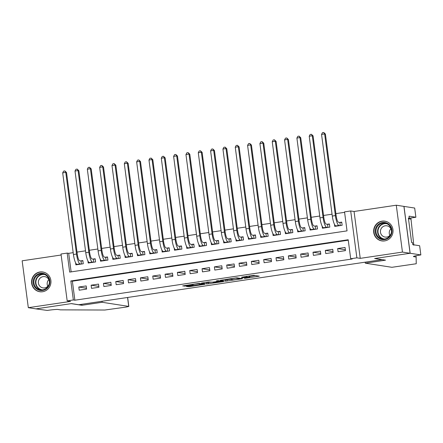 <?xml version="1.0" encoding="UTF-8"?>
<svg xmlns="http://www.w3.org/2000/svg" width="443" height="443" viewBox="0 0 443 443"><rect width="100%" height="100%" fill="white"/><g stroke="black" fill="none" stroke-linecap="round" stroke-linejoin="round"><path stroke-width="0.66" d="M244.47 278.403L259.293 276.172L253.894 275.336L241.612 277.196A4.026 0.282 172.5 0 1 246.441 276.77L246.889 276.842A4.026 0.282 172.5 0 1 247.011 276.892A4.026 0.282 172.5 0 1 243.982 277.567L241.679 277.971L244.398 277.628A4.026 0.282 172.5 0 1 249.232 277.202L249.68 277.274A4.026 0.282 172.5 0 1 249.797 277.324A4.026 0.282 172.5 0 1 246.773 277.999L244.47 278.403M42.561 291.743A9.99 9.696 -81.2 0 0 50.962 281.892A9.99 9.696 -81.2 0 0 42.794 271.985A9.99 9.696 -81.2 0 0 39.959 271.98A9.99 9.696 -81.2 0 0 31.558 281.831A9.99 9.696 -81.2 0 0 39.726 291.732A9.99 9.696 -81.2 0 0 42.561 291.743M384.64 240.909A9.99 9.696 -81.2 0 0 393.041 231.058A9.99 9.696 -81.2 0 0 384.867 221.157A9.99 9.696 -81.2 0 0 382.038 221.146A9.99 9.696 -81.2 0 0 373.637 231.002A9.99 9.696 -81.2 0 0 381.805 240.903A9.99 9.696 -81.2 0 0 384.64 240.909M187.478 286.294L186.569 286.521L189.593 286.621L204.821 284.29L199.383 283.437L197.871 283.57L182.682 285.918L186.027 286.067L192.135 285.159L193.082 284.949L192.04 284.749L194.953 284.135L198.614 283.83L202.263 284.423L187.478 286.294M73.344 299.966L67.181 300.886L61.007 254.011L67.17 253.091L69.673 272.096L347.035 230.881L344.532 211.876L350.695 210.962L356.864 257.837L350.701 258.751L348.198 239.752L70.841 280.962L73.344 299.966L74.873 300.204L352.229 258.989L350.701 258.751M420.85 254.924L410.152 253.263L374.833 258.507L385.532 260.168L365.314 263.175L391.911 267.301L416.243 263.751L416.127 257.018L413.684 256.635A8.965 0.626 -7.5 0 1 413.424 256.525A8.965 0.626 -7.5 0 1 420.174 255.024L420.85 254.924L419.643 245.738L412.793 244.674L412.527 242.648L411.608 242.504L408.391 218.056L409.31 218.194L409.039 216.167L415.888 217.231L414.681 208.049L403.916 206.394L410.091 253.269L374.651 258.535L381.988 259.676L78.738 304.734L71.401 303.599L35.961 308.865L28.319 307.68L70.542 301.406L67.181 300.886M410.091 253.269L402.449 252.084L396.28 205.209L354.057 211.483L350.695 210.962M354.057 211.483L360.231 258.358L402.449 252.084M360.231 258.358L356.864 257.837M225.714 281.161L242.448 278.697L237.011 277.844L235.504 277.977L220.276 280.308L225.714 281.161L225.548 279.898L230.294 279.284M222.691 281.704L206.898 283.957L201.465 283.105L208.52 281.986L212.219 282.191L217.784 281.46L218.692 281.233L216.389 280.868L218.106 280.624L223.599 281.477L222.691 281.704L222.641 281.327M61.14 255.013L22.15 260.805L28.319 307.68M403.916 206.394L396.28 205.209M75.603 262.804L75.875 264.859L83.267 263.757L82.852 260.589L80.698 260.91M87.93 260.977L88.201 263.026L95.599 261.929L95.179 258.762L93.024 259.077M100.256 259.144L100.528 261.193L107.926 260.096L107.505 256.929L105.351 257.25M112.583 257.311L112.854 259.36L120.252 258.263L119.831 255.096L117.677 255.417M124.909 255.478L125.181 257.533L132.579 256.431L132.164 253.263L130.004 253.584M137.241 253.645L137.507 255.7L144.905 254.598L144.49 251.43L142.33 251.751M149.568 251.818L149.834 253.867L157.232 252.77L156.816 249.603L154.657 249.924M161.894 249.985L162.166 252.034L169.558 250.937L169.143 247.77L166.983 248.091M174.221 248.152L174.492 250.206L181.885 249.104L181.469 245.937L179.31 246.258M186.547 246.319L186.819 248.373L194.211 247.272L193.796 244.104L191.642 244.425M198.874 244.486L199.145 246.541L206.543 245.439L206.122 242.271L203.968 242.592M211.2 242.659L211.472 244.708L218.87 243.611L218.449 240.444L216.295 240.765M223.527 240.826L223.798 242.875L231.196 241.778L230.775 238.611L228.621 238.932M235.853 238.993L236.125 241.047L243.523 239.945L243.107 236.778L240.948 237.099M248.185 237.16L248.451 239.214L255.849 238.112L255.434 234.945L253.274 235.266M260.512 235.333L260.777 237.382L268.176 236.28L267.76 233.118L265.601 233.433M272.838 233.5L273.109 235.549L280.502 234.452L280.087 231.285L277.927 231.606M285.165 231.667L285.436 233.716L292.829 232.619L292.413 229.452L290.254 229.773M297.491 229.834L297.762 231.888L305.155 230.786L304.74 227.619L302.586 227.94M309.818 228.001L310.089 230.055L317.487 228.953L317.066 225.786L314.912 226.107M322.144 226.174L322.415 228.223L329.813 227.126L329.393 223.959L327.239 224.274M338.075 251.729L345.474 250.627L345.058 247.46L337.66 248.562L338.075 251.729M325.749 253.562L333.147 252.46L332.732 249.293L325.334 250.395L325.749 253.562M313.422 255.389L320.821 254.293L320.405 251.126L313.007 252.228L313.422 255.389M301.096 257.222L308.494 256.126L308.079 252.959L300.681 254.055L301.096 257.222M288.77 259.055L296.168 257.959L295.747 254.791L288.354 255.888L288.77 259.055M276.443 260.888L283.841 259.786L283.42 256.619L276.028 257.721L276.443 260.888M264.117 262.721L271.509 261.619L271.094 258.452L263.701 259.554L264.117 262.721M251.79 264.549L259.183 263.452L258.767 260.285L251.369 261.381L251.79 264.549M239.464 266.381L246.856 265.285L246.441 262.118L239.043 263.214L239.464 266.381M227.132 268.214L234.53 267.118L234.114 263.95L226.716 265.047L227.132 268.214M214.805 270.047L222.203 268.945L221.788 265.778L214.39 266.88L214.805 270.047M202.479 271.88L209.877 270.778L209.461 267.611L202.063 268.713L202.479 271.88M190.152 273.708L197.55 272.611L197.129 269.444L189.737 270.54L190.152 273.708M177.826 275.54L185.224 274.444L184.803 271.277L177.41 272.373L177.826 275.54M165.499 277.373L172.897 276.277L172.477 273.109L165.084 274.206L165.499 277.373M153.173 279.206L160.565 278.104L160.15 274.937L152.752 276.039L153.173 279.206M140.846 281.039L148.239 279.937L147.824 276.77L140.425 277.872L140.846 281.039M128.52 282.867L135.912 281.77L135.497 278.603L128.099 279.699L128.52 282.867M116.188 284.699L123.586 283.603L123.171 280.436L115.773 281.532L116.188 284.699M103.861 286.532L111.259 285.43L110.844 282.263L103.446 283.365L103.861 286.532M91.535 288.365L98.933 287.263L98.518 284.096L91.12 285.198L91.535 288.365M348.259 240.206L72.37 281.2L74.873 300.204M86.186 285.929L78.793 287.031L79.208 290.198L86.606 289.096L86.186 285.929M344.593 212.335L335.872 213.631M332.056 214.196L323.545 215.459M319.73 216.029L311.219 217.291M307.403 217.862L298.892 219.124M295.077 219.689L286.566 220.957M282.75 221.522L274.239 222.79M270.424 223.355L261.913 224.618M258.097 225.188L249.586 226.451M245.765 227.021L237.254 228.283M233.439 228.848L224.928 230.116M221.112 230.681L212.601 231.944M208.786 232.514L200.275 233.777M196.459 234.347L187.948 235.61M184.133 236.174L175.622 237.442M171.806 238.007L163.295 239.275M159.48 239.84L150.969 241.103M147.154 241.673L138.642 242.936M134.822 243.506L126.31 244.769M122.495 245.333L113.984 246.601M110.169 247.166L101.657 248.434M97.842 248.999L89.331 250.262M85.516 250.832L77.004 252.095M73.189 252.665L68.698 253.33L71.14 271.88M334.471 224.341L334.742 226.39L342.14 225.293L341.719 222.126L339.565 222.447M68.698 253.33L67.17 253.091M72.37 281.2L70.841 280.962M337.66 248.562L345.357 249.758M325.334 250.395L333.031 251.585M313.007 252.228L320.704 253.418M300.681 254.055L308.378 255.251M288.354 255.888L296.051 257.084M276.028 257.721L283.725 258.917M263.701 259.554L271.398 260.744M251.369 261.381L259.072 262.577M239.043 263.214L246.74 264.41M226.716 265.047L234.413 266.243M214.39 266.88L222.087 268.076M202.063 268.713L209.76 269.903M189.737 270.54L197.434 271.736M177.41 272.373L185.108 273.569M165.084 274.206L172.781 275.402M152.752 276.039L160.455 277.235M140.425 277.872L148.128 279.062M128.099 279.699L135.796 280.895M115.773 281.532L123.47 282.728M103.446 283.365L111.143 284.561M91.12 285.198L98.817 286.388M78.793 287.031L86.49 288.221M249.797 277.324L249.63 276.055A4.026 0.282 172.5 0 0 249.514 276.006L249.68 277.274M249.149 275.95L249.514 276.006M249.68 276.404L255.34 275.563M224.103 279.671L225.548 279.898M239.752 279.04L240.388 278.885L235.648 278.149L232.835 278.503A4.026 0.282 172.5 0 0 229.806 279.173A4.026 0.282 172.5 0 0 229.928 279.223L233.168 279.727A4.026 0.282 172.5 0 0 237.996 279.3L239.752 279.04M211.477 282.08L208.243 282.562L208.409 283.825M205.286 282.468L208.243 282.562M214.495 282.545L221.063 281.626L218.205 281.521L213.205 282.335L214.495 282.545M340.279 225.57L339.87 222.491L338.507 222.281A6.407 1.479 -98.5 0 1 336.148 215.708L325.4 134.057L324.636 133.941L335.384 215.591A9.608 2.221 81.5 0 0 338.928 225.448L339.98 225.614M339.87 222.491L341.763 222.43M321.552 134.401L322.487 132.651L323.722 132.468L324.636 133.941L321.552 134.401L332.3 216.051A9.608 2.221 81.5 0 0 335.844 225.908L336.901 226.068M323.722 132.468L325.4 134.057M378.449 224.28A8.644 8.389 98.8 0 1 390.228 225.72A8.644 8.389 98.8 0 1 388.716 237.852A8.644 8.389 98.8 0 1 376.938 236.412A8.644 8.389 98.8 0 1 378.449 224.28M388.489 237.376A8.007 7.769 -81.2 0 0 384.961 223.178A8.007 7.769 -81.2 0 0 376.201 233.14A8.007 7.769 -81.2 0 0 388.489 237.376M391.501 231.373A5.698 5.532 -81.2 0 0 382.58 226.96A5.698 5.532 -81.2 0 0 385.094 237.071A5.698 5.532 -81.2 0 0 391.224 233.173M387.337 221.893A9.929 9.635 -81.2 0 0 385.105 221.256A9.929 9.635 -81.2 0 0 377.685 223.272A9.929 9.635 -81.2 0 0 374.241 233.605A9.929 9.635 -81.2 0 0 382.06 240.876A9.929 9.635 -81.2 0 0 384.38 240.948M389.851 235.454A5.698 5.532 98.8 0 1 390.887 228.782M36.37 275.109A8.644 8.389 98.8 0 1 48.149 276.554A8.644 8.389 98.8 0 1 46.642 288.686A8.644 8.389 98.8 0 1 34.864 287.247A8.644 8.389 98.8 0 1 36.37 275.109M46.415 288.205A8.007 7.769 -81.2 0 0 42.888 274.012A8.007 7.769 -81.2 0 0 34.122 283.969A8.007 7.769 -81.2 0 0 46.415 288.205M49.428 282.208A5.698 5.532 -81.2 0 0 40.501 277.794A5.698 5.532 -81.2 0 0 43.015 287.9A5.698 5.532 -81.2 0 0 49.145 284.002M45.258 272.727A9.929 9.635 -81.2 0 0 43.026 272.091A9.929 9.635 -81.2 0 0 35.612 274.106A9.929 9.635 -81.2 0 0 32.162 284.439A9.929 9.635 -81.2 0 0 39.981 291.71A9.929 9.635 -81.2 0 0 42.301 291.776M47.778 286.289A5.698 5.532 98.8 0 1 48.813 279.616M416.127 257.018L415.96 255.744M413.801 245.217L410.888 217.973M410.152 253.263L403.983 206.388M365.314 263.175L365.187 262.173M408.429 218.338L415.888 217.231M408.429 218.327L409.31 218.194M102.001 301.279L102.134 302.281L128.725 306.406L127.551 297.486M127.656 297.469L128.835 306.456L125.945 307.099L104.83 310.028L60.492 309.862L58.044 309.485A8.965 0.626 172.5 0 0 47.279 310.432L35.9 308.876L71.218 303.627L81.916 305.288L102.134 302.281M81.783 304.286L81.916 305.288M327.947 227.397L327.543 224.324L326.181 224.114A6.407 1.479 -98.5 0 1 323.822 217.541L313.074 135.89L312.309 135.774L323.058 217.424A9.608 2.221 81.5 0 0 326.602 227.281L327.654 227.442M327.543 224.324L329.437 224.263M309.225 136.228L310.161 134.478L311.396 134.295L312.309 135.774L309.225 136.228L319.973 217.878A9.608 2.221 81.5 0 0 323.517 227.741L324.575 227.901M311.396 134.295L313.074 135.89M315.621 229.23L315.217 226.157L313.854 225.947A6.407 1.479 -98.5 0 1 311.495 219.374L300.742 137.723L299.977 137.601L310.731 219.257A9.608 2.221 81.5 0 0 314.275 229.114L315.327 229.275M315.217 226.157L317.105 226.096M296.899 138.061L297.834 136.311L299.069 136.128L299.977 137.601L296.899 138.061L307.647 219.711A9.608 2.221 81.5 0 0 311.191 229.568L312.243 229.734M299.069 136.128L300.742 137.723M303.294 231.063L302.89 227.99L301.528 227.774A6.407 1.479 -98.5 0 1 299.169 221.207L288.415 139.556L287.651 139.434L298.405 221.085A9.608 2.221 81.5 0 0 301.943 230.941L303.001 231.108M302.89 227.99L304.778 227.923M284.572 139.894L285.508 138.144L286.743 137.961L287.651 139.434L284.572 139.894L295.32 221.544A9.608 2.221 81.5 0 0 298.864 231.401L299.917 231.567M286.743 137.961L288.415 139.556M290.968 232.896L290.564 229.817L289.201 229.607A6.407 1.479 -98.5 0 1 286.837 223.039L276.089 141.383L275.325 141.267L286.073 222.918A9.608 2.221 81.5 0 0 289.617 232.774L290.674 232.94M290.564 229.817L292.452 229.756M272.246 141.727L273.181 139.977L274.411 139.794L275.325 141.267L272.246 141.727L282.994 223.377A9.608 2.221 81.5 0 0 286.538 233.234L287.59 233.395M274.411 139.794L276.089 141.383M278.641 234.729L278.237 231.65L276.875 231.44A6.407 1.479 -98.5 0 1 274.51 224.867L263.762 143.216L262.998 143.1L273.746 224.751A9.608 2.221 81.5 0 0 277.29 234.607L278.348 234.773M278.237 231.65L280.126 231.589M259.919 143.554L260.855 141.81L262.084 141.627L262.998 143.1L259.919 143.554L270.667 225.21A9.608 2.221 81.5 0 0 274.211 235.067L275.264 235.227M262.084 141.627L263.762 143.216M266.315 236.556L265.911 233.483L264.549 233.273A6.407 1.479 -98.5 0 1 262.184 226.7L251.436 145.049L250.672 144.933L261.42 226.583A9.608 2.221 81.5 0 0 264.964 236.44L266.021 236.601M265.911 233.483L267.799 233.422M247.587 145.387L248.529 143.637L249.758 143.454L250.672 144.933L247.587 145.387L258.341 227.037A9.608 2.221 81.5 0 0 261.885 236.9L262.937 237.06M249.758 143.454L251.436 145.049M253.989 238.389L253.584 235.316L252.222 235.106A6.407 1.479 -98.5 0 1 249.858 228.533L239.109 146.882L238.345 146.76L249.093 228.411A9.608 2.221 81.5 0 0 252.637 238.273L253.689 238.434M253.584 235.316L255.473 235.255M235.261 147.22L236.202 145.47L237.431 145.287L238.345 146.76L235.261 147.22L246.015 228.87A9.608 2.221 81.5 0 0 249.553 238.727L250.611 238.893M237.431 145.287L239.109 146.882M241.662 240.222L241.258 237.149L239.896 236.933A6.407 1.479 -98.5 0 1 237.531 230.366L226.783 148.715L226.019 148.593L236.767 230.244A9.608 2.221 81.5 0 0 240.311 240.1L241.363 240.267M241.258 237.149L243.146 237.083M222.934 149.053L223.87 147.303L225.105 147.12L226.019 148.593L222.934 149.053L233.682 230.703A9.608 2.221 81.5 0 0 237.226 240.56L238.284 240.726M225.105 147.12L226.783 148.715M229.336 242.055L228.926 238.976L227.564 238.766A6.407 1.479 -98.5 0 1 225.205 232.193L214.456 150.542L213.692 150.426L224.44 232.077A9.608 2.221 81.5 0 0 227.984 241.933L229.037 242.099M228.926 238.976L230.82 238.915M210.608 150.886L211.544 149.136L212.778 148.953L213.692 150.426L210.608 150.886L221.356 232.536A9.608 2.221 81.5 0 0 224.9 242.393L225.958 242.554M212.778 148.953L214.456 150.542M217.004 243.888L216.599 240.809L215.237 240.599A6.407 1.479 -98.5 0 1 212.878 234.026L202.124 152.375L201.36 152.259L212.114 233.91A9.608 2.221 81.5 0 0 215.658 243.766L216.71 243.932M216.599 240.809L218.493 240.748M198.281 152.713L199.217 150.969L200.452 150.786L201.36 152.259L198.281 152.713L209.03 234.369A9.608 2.221 81.5 0 0 212.574 244.226L213.631 244.386M200.452 150.786L202.124 152.375M204.677 245.715L204.273 242.642L202.911 242.432A6.407 1.479 -98.5 0 1 200.552 235.859L189.798 154.208L189.034 154.092L199.787 235.742A9.608 2.221 81.5 0 0 203.331 245.599L204.384 245.76M204.273 242.642L206.161 242.581M185.955 154.546L186.891 152.796L188.125 152.614L189.034 154.092L185.955 154.546L196.703 236.197A9.608 2.221 81.5 0 0 200.247 246.053L201.299 246.219M188.125 152.614L189.798 154.208M192.351 247.548L191.946 244.475L190.584 244.265A6.407 1.479 -98.5 0 1 188.225 237.692L177.471 156.041L176.707 155.919L187.461 237.57A9.608 2.221 81.5 0 0 190.999 247.432L192.057 247.593M191.946 244.475L193.835 244.409M173.628 156.379L174.564 154.629L175.799 154.446L176.707 155.919L173.628 156.379L184.377 238.029A9.608 2.221 81.5 0 0 187.921 247.886L188.973 248.052M175.799 154.446L177.471 156.041M180.024 249.381L179.62 246.308L178.258 246.092A6.407 1.479 -98.5 0 1 175.893 239.525L165.145 157.874L164.381 157.752L175.129 239.403A9.608 2.221 81.5 0 0 178.673 249.259L179.731 249.426M179.62 246.308L181.508 246.242M161.302 158.212L162.238 156.462L163.467 156.279L164.381 157.752L161.302 158.212L172.05 239.862A9.608 2.221 81.5 0 0 175.594 249.719L176.646 249.885M163.467 156.279L165.145 157.874M167.698 251.214L167.293 248.135L165.931 247.925A6.407 1.479 -98.5 0 1 163.567 241.352L152.818 159.701L152.054 159.585L162.802 241.236A9.608 2.221 81.5 0 0 166.346 251.092L167.404 251.259M167.293 248.135L169.182 248.074M148.975 160.045L149.911 158.295L151.141 158.112L152.054 159.585L148.975 160.045L159.724 241.695A9.608 2.221 81.5 0 0 163.268 251.552L164.32 251.713M151.141 158.112L152.818 159.701M155.371 253.047L154.967 249.968L153.605 249.758A6.407 1.479 -98.5 0 1 151.24 243.185L140.492 161.534L139.728 161.418L150.476 243.069A9.608 2.221 81.5 0 0 154.02 252.925L155.072 253.086M154.967 249.968L156.855 249.907M136.643 161.872L137.585 160.128L138.814 159.94L139.728 161.418L136.643 161.872L147.397 243.528A9.608 2.221 81.5 0 0 150.941 253.385L151.993 253.546M138.814 159.94L140.492 161.534M143.045 254.875L142.64 251.801L141.278 251.591A6.407 1.479 -98.5 0 1 138.914 245.018L128.165 163.367L127.401 163.245L138.15 244.901A9.608 2.221 81.5 0 0 141.694 254.758L142.746 254.919M142.64 251.801L144.529 251.74M124.317 163.705L125.253 161.955L126.488 161.773L127.401 163.245L124.317 163.705L135.071 245.356A9.608 2.221 81.5 0 0 138.609 255.212L139.667 255.378M126.488 161.773L128.165 163.367M130.718 256.707L130.314 253.634L128.952 253.424A6.407 1.479 -98.5 0 1 126.587 246.851L115.839 165.2L115.075 165.078L125.823 246.729A9.608 2.221 81.5 0 0 129.367 256.591L130.419 256.752M130.314 253.634L132.202 253.568M111.99 165.538L112.926 163.788L114.161 163.605L115.075 165.078L111.99 165.538L122.739 247.188A9.608 2.221 81.5 0 0 126.283 257.045L127.34 257.211M114.161 163.605L115.839 165.2M118.392 258.54L117.982 255.467L116.62 255.251A6.407 1.479 -98.5 0 1 114.261 248.684L103.512 167.028L102.748 166.911L113.497 248.562A9.608 2.221 81.5 0 0 117.041 258.419L118.093 258.585M117.982 255.467L119.876 255.401M99.664 167.371L100.6 165.621L101.835 165.438L102.748 166.911L99.664 167.371L110.412 249.021A9.608 2.221 81.5 0 0 113.956 258.878L115.014 259.044M101.835 165.438L103.512 167.028M106.06 260.373L105.656 257.294L104.293 257.084A6.407 1.479 -98.5 0 1 101.934 250.511L91.18 168.861L90.416 168.744L101.17 250.395A9.608 2.221 81.5 0 0 104.714 260.251L105.766 260.418M105.656 257.294L107.549 257.233M87.337 169.204L88.273 167.454L89.508 167.271L90.416 168.744L87.337 169.204L98.086 250.854A9.608 2.221 81.5 0 0 101.63 260.711L102.687 260.872M89.508 167.271L91.18 168.861M93.733 262.206L93.329 259.127L91.967 258.917A6.407 1.479 -98.5 0 1 89.608 252.344L78.854 170.693L78.09 170.577L88.844 252.228A9.608 2.221 81.5 0 0 92.382 262.084L93.44 262.245M93.329 259.127L95.217 259.066M75.011 171.031L75.947 169.287L77.182 169.099L78.09 170.577L75.011 171.031L85.759 252.682A9.608 2.221 81.5 0 0 89.303 262.544L90.355 262.705M77.182 169.099L78.854 170.693M81.407 264.034L81.003 260.96L79.64 260.75A6.407 1.479 -98.5 0 1 77.276 254.177L66.528 172.526L65.763 172.405L76.512 254.06A9.608 2.221 81.5 0 0 80.056 263.917L81.113 264.078M81.003 260.96L82.891 260.899M62.684 172.864L63.62 171.114L64.855 170.932L65.763 172.405L62.684 172.864L73.433 254.515A9.608 2.221 81.5 0 0 76.977 264.371L78.029 264.537M64.855 170.932L66.528 172.526M249.071 275.961L249.232 277.202M246.823 276.294L246.889 276.842M246.386 276.36L246.441 276.77M258.335 276.028L258.385 276.399M241.452 278.536L241.501 278.907M227.06 279.766L227.226 281.028M240.322 278.359L240.388 278.885M206.731 282.695L206.898 283.957M218.626 280.707L218.692 281.233M220.896 281.061L220.968 281.582M219.645 280.868L219.711 281.388M202.097 283.858L202.169 284.384M198.564 283.481L198.614 283.83M192.085 284.783L192.135 285.159M185.927 285.342L186.027 286.067M184.432 285.569L184.515 286.2M203.824 284.124L203.874 284.5M189.51 285.99L189.593 286.621M188.015 286.217L188.087 286.754M338.928 225.448L335.844 225.908M335.384 215.591L332.3 216.051M383.311 239.082A8.007 7.769 98.8 0 1 385.753 223.344M386.883 223.748A7.741 7.514 -81.2 0 0 378.222 233.45A7.741 7.514 -81.2 0 0 384.513 239.043M41.232 289.916A8.007 7.769 98.8 0 1 43.674 274.178M44.809 274.577A7.741 7.514 -81.2 0 0 36.143 284.284A7.741 7.514 -81.2 0 0 42.434 289.877M413.646 256.347L413.684 256.635M410.905 219.141L408.485 218.764M326.602 227.281L323.517 227.741M323.058 217.424L319.973 217.878M314.275 229.114L311.191 229.568M310.731 219.257L307.647 219.711M301.943 230.941L298.864 231.401M298.405 221.085L295.32 221.544M289.617 232.774L286.538 233.234M286.073 222.918L282.994 223.377M277.29 234.607L274.211 235.067M273.746 224.751L270.667 225.21M264.964 236.44L261.885 236.9M261.42 226.583L258.341 227.037M252.637 238.273L249.553 238.727M249.093 228.411L246.015 228.87M240.311 240.1L237.226 240.56M236.767 230.244L233.682 230.703M227.984 241.933L224.9 242.393M224.44 232.077L221.356 232.536M215.658 243.766L212.574 244.226M212.114 233.91L209.03 234.369M203.331 245.599L200.247 246.053M199.787 235.742L196.703 236.197M190.999 247.432L187.921 247.886M187.461 237.57L184.377 238.029M178.673 249.259L175.594 249.719M175.129 239.403L172.05 239.862M166.346 251.092L163.268 251.552M162.802 241.236L159.724 241.695M154.02 252.925L150.941 253.385M150.476 243.069L147.397 243.528M141.694 254.758L138.609 255.212M138.15 244.901L135.071 245.356M129.367 256.591L126.283 257.045M125.823 246.729L122.739 247.188M117.041 258.419L113.956 258.878M113.497 248.562L110.412 249.021M104.714 260.251L101.63 260.711M101.17 250.395L98.086 250.854M92.382 262.084L89.303 262.544M88.844 252.228L85.759 252.682M80.056 263.917L76.977 264.371M76.512 254.06L73.433 254.515M246.928 276.282L247.011 276.892M240.344 278.359L240.416 278.896M229.762 278.83L229.806 279.173M218.659 280.712L218.731 281.25M220.991 281.072L221.063 281.626M202.191 283.874L202.263 284.423M192.002 284.445L192.04 284.749M382.06 240.876L382.896 241.009M385.105 221.256L385.942 221.389M39.981 291.71L40.822 291.837M43.026 272.091L43.868 272.218"/></g></svg>
